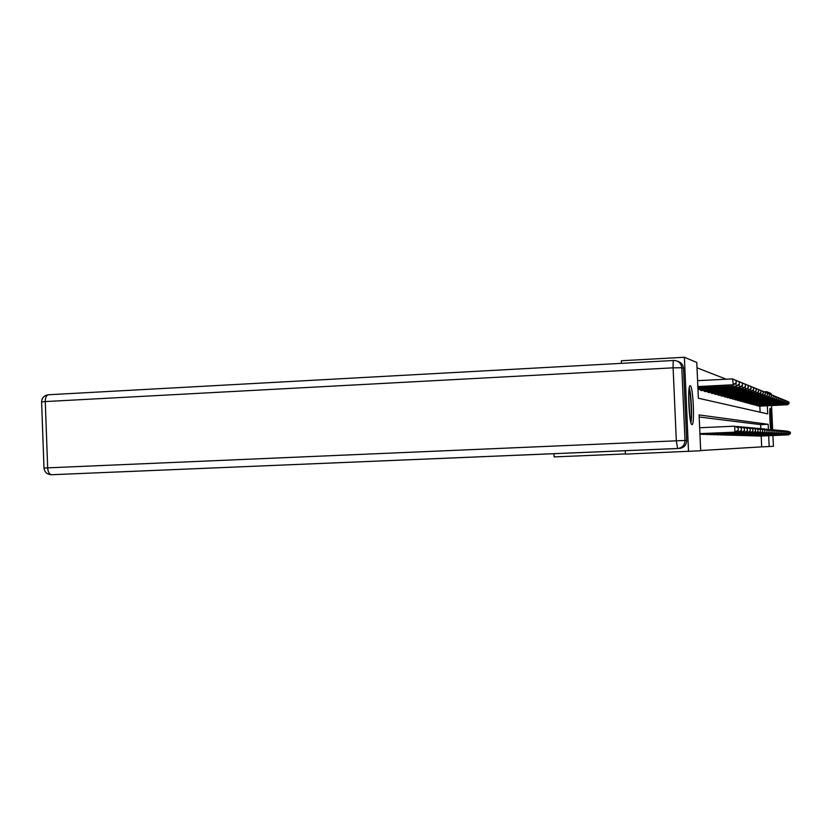 <?xml version="1.0" encoding="UTF-8"?>
<svg xmlns="http://www.w3.org/2000/svg" width="832" height="832" viewBox="0 0 832 832"><rect width="100%" height="100%" fill="white"/><g stroke="black" fill="none" stroke-linecap="round" stroke-linejoin="round"><path stroke-width="1.25" d="M770.786 429.562C769.85 424.684 769.371 407.545 770.182 408.304L770.182 408.304C770.942 408.013 771.992 425.006 771.503 429.655M691.974 424.601L691.943 424.601C689.042 425.131 687.242 384.114 690.238 385.809L690.258 385.819C693.15 385.788 694.907 425.672 691.974 424.601M621.494 363.334L621.379 360.745L684.372 357.261L696.779 362.45L698.36 398.226L767.707 413.91L767.333 405.787M726.242 379.205L697.018 367.827M763.953 391.799L766.698 391.664L771.025 393.474L771.077 394.607M553.977 453.69L554.112 456.893L625.414 453.95M760.115 412.194L759.845 406.141M700.409 389.355L700.45 390.281L701.917 390.551M704.194 390.426L704.236 391.31L705.64 391.57M707.824 391.456L707.866 392.298L709.218 392.548M711.308 392.444L711.35 393.255L712.65 393.494M714.657 393.38L714.698 394.16L715.946 394.389M717.881 394.295L717.912 395.044L719.118 395.262M720.98 395.169L721.011 395.886L722.166 396.094M723.965 396.001L725.109 396.999L760.874 395.138L724.298 396.781M726.835 396.812L727.938 397.675M729.602 397.592L730.673 398.518L765.201 396.739L729.914 398.31M732.274 398.341L733.314 399.235L767.25 397.488L732.576 399.038M734.864 399.069L735.852 399.932L769.226 398.216L735.145 399.734M737.35 399.766L738.317 400.598L771.129 398.923L737.63 400.421M739.762 400.442L740.688 401.253L772.98 399.61L740.033 401.076M742.092 401.097L742.997 401.877L774.769 400.265L742.352 401.7M744.349 401.731L745.222 402.48L776.495 400.899L744.598 402.314M746.533 402.345L747.375 403.073L778.159 401.513L746.782 402.906M748.644 402.938L749.466 403.645L779.782 402.116L748.883 403.489M750.693 403.51L751.494 404.196L781.352 402.688L750.932 404.04M752.69 404.061L753.449 404.664M754.614 404.602L755.352 405.184M756.486 405.132L757.203 405.756L785.782 404.331L756.694 405.61M758.306 405.631L759.002 406.182M700.679 450.538L761.675 446.867L761.186 436.041M760.864 428.74L760.677 424.632L699.192 416.988M699.951 434.242L741.832 432.453L700.014 434.283M702.395 434.179L703.862 434.398M706.139 434.304L707.543 434.512M709.727 434.418L711.079 434.616M713.18 434.522L714.48 434.72M716.498 434.626L717.735 434.814M719.68 434.73L720.876 434.907M722.748 434.824L723.59 435.011M725.691 434.918L726.513 435.094M728.541 435.011L729.321 435.178M731.276 435.094L732.035 435.261M733.928 435.178L734.656 435.334M736.476 435.261L737.443 435.396M738.941 435.334L739.627 435.479M741.322 435.406L741.988 435.552M743.631 435.479L744.505 435.604M745.867 435.552L746.481 435.687M748.02 435.614L748.623 435.75M750.121 435.677L750.693 435.812M752.149 435.739L752.908 435.854M754.114 435.802L754.853 435.916M756.018 435.864L756.548 435.978M759.668 435.978L760.344 436.082M768.394 429.27L768.175 424.289L699.098 414.939L700.69 450.757L625.425 454.116L625.269 450.705M688.522 451.506L684.372 357.261M771.566 405.579L772.658 429.728M772.918 435.531L773.406 446.295L769.174 446.555L768.685 435.718M761.675 446.867L769.174 446.555M766.73 393.006L766.698 391.664M760.677 424.632L768.175 424.289M699.93 433.638L735.457 432.13L699.93 433.69M699.67 427.752L734.656 426.182L738.202 427.846L738.306 430.206L738.202 427.846M738.098 430.196L734.916 432.099L734.656 426.182L737.994 427.835M735.457 432.13L738.306 430.206M697.85 386.786L733.346 384.987L732.545 378.882L697.58 380.682M735.873 380.557L732.545 378.882L736.091 380.64L736.195 383.001L736.091 380.64M735.987 382.918L732.805 384.79L697.84 386.568M736.195 383.001L733.346 384.987M689.021 389.459C690.789 393.515 691.933 413.65 690.758 419.931L690.518 421.075M690.903 422.635L690.997 422.094C692.266 415.22 691.174 393.754 689.26 387.868M689.707 416.052L688.688 394.545M770.442 426.941L769.766 412.318M769.756 413.504L770.328 425.745M686.67 440.471L683.498 368.368L681.793 367.754L684.996 440.482L686.67 440.471C686.494 444.808 684.278 447.45 680.056 448.386L51.314 474.739M677.778 361.358C681.221 362.43 683.124 364.77 683.498 368.368M699.941 433.95L738.712 432.297L699.941 433.992M735.842 426.577L738.462 426.535L741.406 428.116L741.312 430.404L741.406 428.116M741.312 430.404L738.202 432.266L738.119 430.342M738.005 427.742L737.942 426.483L741.208 428.095M738.712 432.297L741.51 430.425M739.076 426.858L741.582 426.816L744.463 428.366L744.38 430.612L744.463 428.366M744.38 430.612L741.343 432.432L741.26 430.591M741.146 427.97L741.094 426.774L744.276 428.345M741.832 432.453L744.567 430.622M735.894 380.536L735.353 380.266M739.138 381.878L735.873 380.234L739.336 381.961L739.242 384.186L739.336 381.961M697.913 388.17L736.653 386.204L697.902 387.951M739.242 384.186L736.133 386.017L736.008 383.136M739.44 384.27L736.653 386.204M742.248 383.146L739.066 381.534L742.446 383.219L742.352 385.403L742.446 383.219M697.975 389.49L739.814 387.369L697.965 389.272M742.352 385.403L739.315 387.192L739.201 384.436M742.55 385.476L739.814 387.369M702.801 434.398L744.349 432.588L703.466 434.418M742.175 427.138L744.567 427.086L747.396 428.605L747.313 430.81L747.396 428.605M747.313 430.81L744.349 432.588L744.266 430.82M744.151 428.199L744.099 427.045L747.219 428.594M744.817 432.609L747.5 430.82M706.524 434.512L747.23 432.734L707.169 434.533M745.139 427.398L747.438 427.357L750.214 428.834L750.131 430.986L750.214 428.834M750.131 430.986L747.23 432.734L747.157 431.049M747.032 428.407L746.99 427.315L750.038 428.823M747.677 432.754L750.308 431.007M710.102 434.616L749.986 432.879L710.726 434.637M747.978 427.648L750.183 427.606L752.908 429.062L752.835 431.163L752.908 429.062M752.835 431.163L749.986 432.879L749.913 431.267M749.798 428.615L749.757 427.565L752.731 429.042M750.422 432.9L753.002 431.184M745.233 384.353L742.123 382.782L745.42 384.426L745.337 386.568L745.42 384.426M701.532 390.572L742.362 388.315L700.846 390.385M745.337 386.568L742.362 388.315L742.248 385.684M745.524 386.641L742.841 388.492M748.093 385.507L745.046 383.978L748.27 385.58L748.186 387.681L748.27 385.58M705.266 391.591L745.285 389.386L704.621 391.414M748.186 387.681L745.285 389.386L745.17 386.88M748.363 387.743L745.742 389.563M750.828 386.62L747.843 385.122L751.005 386.693L750.922 388.742L751.005 386.693M708.854 392.569L748.082 390.426L708.23 392.402M750.922 388.742L748.082 390.426L747.978 388.014M751.098 388.814L748.519 390.582M713.544 434.72L752.638 433.014L714.137 434.73M750.703 427.887L752.825 427.846L755.487 429.27L755.425 431.34L755.487 429.27M755.425 431.34L752.638 433.014L752.575 431.465M752.45 428.813L752.409 427.814L755.331 429.26M753.054 433.035L755.581 431.35M753.459 387.691L750.537 386.214L753.626 387.754L753.553 389.771L753.626 387.754M712.306 393.515L750.776 391.414L711.703 393.349M753.553 389.771L750.776 391.414L750.672 389.106M753.719 389.834L751.192 391.57M716.841 434.814L755.186 433.139L717.413 434.834M753.324 428.116L755.352 428.085L757.973 429.478L757.91 431.506L757.973 429.478M757.91 431.506L755.186 433.139L755.123 431.662M754.998 429.01L754.957 428.043L757.817 429.468M755.581 433.16L758.066 431.517M755.986 388.71L753.126 387.275L756.142 388.783L756.08 390.749L756.142 388.783M715.614 394.41L753.355 392.361L715.031 394.254M756.08 390.749L753.355 392.361L753.251 390.156M756.236 390.811L753.761 392.517M720.013 434.907L757.63 433.264L720.564 434.918M755.841 428.334L757.786 428.303L760.365 429.676L760.302 431.662L760.365 429.676M760.302 431.662L757.63 433.264L757.567 431.85M757.453 429.198L757.411 428.272L760.209 429.666M758.014 433.285L760.448 431.673M758.42 389.698L755.612 388.284L758.566 389.761L758.503 391.695L758.566 389.761M718.796 395.283L755.83 393.276L718.245 395.127M758.503 391.695L755.83 393.276L755.737 391.154M758.659 391.758L756.226 393.422M723.06 435.001L759.98 433.389L723.871 435.001M758.254 428.553L760.136 428.522L762.663 429.863L762.601 431.808L762.663 429.863M762.601 431.808L759.98 433.389L759.928 432.026M759.803 429.374L759.762 428.48L762.518 429.853M760.354 433.41L762.746 431.818M760.75 390.645L758.004 389.262L760.895 390.707L760.843 392.61L760.895 390.707M721.864 396.115L758.222 394.16L721.323 395.97M760.843 392.61L758.222 394.16L758.129 392.122M760.989 392.662L758.597 394.295M726.003 435.084L762.247 433.503L726.783 435.084M760.583 428.761L762.393 428.73L764.868 430.04L764.816 431.954L764.868 430.04M764.816 431.954L762.247 433.503L762.195 432.193M762.07 429.551L762.039 428.688L764.733 430.03M762.611 433.524L764.962 431.964M762.996 391.56L760.302 390.198L763.142 391.612L763.225 393.536L763.142 391.612M763.09 393.484L760.521 395.013L760.427 393.047M763.225 393.536L760.874 395.138M728.832 435.167L764.431 433.618L729.591 435.167M762.819 428.958L764.566 428.927L767 430.217L766.958 432.099L767 430.217M766.958 432.099L764.431 433.618L764.379 432.349M764.254 429.718L764.223 428.896L766.865 430.206M764.774 433.638L767.094 432.11M765.17 392.434L762.518 391.102L765.305 392.496L765.253 394.326L765.305 392.496M727.657 397.696L762.736 395.824L727.158 397.561M765.253 394.326L762.736 395.824L762.642 393.931M765.388 394.378L763.079 395.949M731.567 435.25L766.542 433.732L732.295 435.25M764.982 429.146L769.059 430.394L769.018 432.234L769.059 430.394M769.018 432.234L766.542 433.732L766.48 432.505M766.366 429.884L766.334 429.083L768.934 430.383M766.865 433.742L769.142 432.245M767.26 393.286L764.66 391.976L767.385 393.338L767.468 395.19L767.385 393.338M767.343 395.138L764.868 396.614L764.785 394.794M767.468 395.19L765.201 396.739M734.198 435.323L768.57 433.836L734.916 435.323M767.062 429.333L771.046 430.55L770.994 432.37L771.046 430.55M770.994 432.37L768.57 433.836L768.518 432.661M768.394 430.04L768.362 429.27L770.921 430.539M768.882 433.846L771.129 432.37M769.402 394.16L769.35 395.928L769.402 394.16L766.397 392.829M769.35 395.928L766.927 397.374L766.844 395.616M769.486 395.97L767.25 397.488M766.719 392.818L769.278 394.108M736.746 435.396L770.526 433.93L737.183 435.406M769.07 429.51L772.959 430.706L772.918 432.494L772.959 430.706M772.918 432.494L770.526 433.93L770.474 432.796M770.359 430.196L770.328 429.458L772.834 430.706M770.838 433.95L773.032 432.505M771.222 394.888L768.706 393.63L771.337 394.94L771.295 396.687L771.337 394.94M771.295 396.687L768.914 398.102L768.841 396.417M771.42 396.729L769.226 398.216M739.201 435.469L772.418 434.034L739.877 435.469M771.014 429.676L774.8 430.862L774.769 432.609L774.8 430.862M774.769 432.609L772.418 434.034L772.377 432.942M772.252 430.342L772.221 429.624L774.686 430.851M772.72 434.044L774.883 432.619M773.094 395.658L770.63 394.41L773.219 395.699L773.292 397.457L773.219 395.699M773.178 397.415L770.827 398.809L770.754 397.176M773.292 397.457L771.129 398.923M741.572 435.542L774.249 434.127L742.238 435.542M772.886 429.842L776.589 431.007L776.558 432.734L776.589 431.007M776.558 432.734L774.249 434.127L774.207 433.066M774.082 430.487L774.051 429.79L776.474 430.997M774.54 434.138L776.672 432.744M774.914 396.396L772.491 395.169L775.029 396.438L775.102 398.164L775.029 396.438M774.998 398.122L772.689 399.495L772.616 397.925M775.102 398.164L772.98 399.61M743.87 435.604L776.017 434.21L744.276 435.614M774.696 430.009L778.315 431.153L778.284 432.848L778.315 431.153M778.284 432.848L776.017 434.21L775.975 433.191M775.861 430.622L775.83 429.957L778.211 431.142M776.298 434.231L778.398 432.848M776.672 397.103L774.29 395.907L776.786 397.145L776.745 398.809L776.786 397.145M776.745 398.809L774.478 400.161L774.415 398.632M776.859 398.85L774.769 400.265M746.096 435.677L777.733 434.304L746.72 435.677M776.443 430.165L779.99 431.288L779.958 432.952L779.99 431.288M779.958 432.952L777.733 434.304L777.691 433.316M777.566 430.758L777.546 430.113L779.886 431.278M778.003 434.314L780.062 432.962M778.367 397.79L776.027 396.614L778.482 397.842L778.45 399.464L778.482 397.842M778.45 399.464L776.214 400.795L776.152 399.329M778.554 399.506L776.495 400.899M748.249 435.739L779.386 434.387L748.862 435.739M778.138 430.31L781.612 431.423L781.581 433.066L781.612 431.423M781.581 433.066L779.386 434.387L779.345 433.43M779.23 430.893L779.199 430.269L781.508 431.413M779.646 434.398L781.685 433.066M780.021 398.466L777.712 397.301L780.125 398.507L780.094 400.109L780.125 398.507M780.094 400.109L777.899 401.419L777.837 399.994M780.198 400.15L778.159 401.513M750.339 435.802L780.998 434.47L750.932 435.802M779.782 430.456L783.172 431.548L783.151 433.17L783.172 431.548M783.151 433.17L780.998 434.47L780.957 433.545M780.842 431.018L780.811 430.414L783.078 431.548M781.248 434.481L783.255 433.17M781.612 399.11L779.345 397.966L781.706 399.152L781.685 400.733L781.706 399.152M781.685 400.733L779.522 402.022L779.459 400.639M781.778 400.764L779.782 402.116M752.357 435.854L782.548 434.554L752.71 435.864M781.373 430.602L784.701 431.673L784.67 433.264L784.701 431.673M784.67 433.264L782.548 434.554L782.506 433.659M782.392 431.142L782.371 430.56L784.597 431.673M782.798 434.564L784.774 433.274M783.151 399.734L780.926 398.611L783.255 399.776L783.224 401.336L783.255 399.776M783.224 401.336L781.102 402.605L781.04 401.263M783.328 401.367L781.352 402.688M754.312 435.916L784.056 434.626L754.655 435.926M782.912 430.737L786.167 431.798L786.146 433.368L786.167 431.798M786.146 433.368L784.056 434.626L784.014 433.763M783.9 431.257L783.879 430.695L786.074 431.787M784.295 434.637L786.24 433.368M784.649 400.338L782.454 399.235L784.742 400.379L784.722 401.918L784.742 400.379M753.251 404.674L782.631 403.166L752.908 404.581M784.722 401.918L782.631 403.166L782.579 401.877M784.815 401.95L782.87 403.25M756.215 435.968L785.522 434.71L756.766 435.968M784.41 430.872L787.602 431.912L787.582 433.462L787.602 431.912M787.582 433.462L785.522 434.71L785.481 433.867M785.366 431.382L785.346 430.83L787.509 431.912M785.751 434.72L787.665 433.462M786.105 400.93L783.942 399.838L786.198 400.972L786.178 402.48L786.198 400.972M755.165 405.194L784.118 403.718L754.832 405.101M786.178 402.48L784.118 403.718L784.056 402.459M786.271 402.511L784.347 403.801M758.066 436.02L786.937 434.782L758.597 436.02M785.855 430.997L788.986 432.026L788.965 433.545L788.986 432.026M788.965 433.545L786.937 434.782L786.906 433.961M786.791 431.486L788.902 432.026M787.166 434.793L789.058 433.555M787.519 401.502L785.387 400.431L787.602 401.544L787.582 403.031L787.602 401.544M787.582 403.031L785.554 404.248L785.502 403.031M787.675 403.062L785.782 404.331M759.855 436.072L788.32 434.845L760.167 436.082M787.27 431.122L790.327 432.141L790.317 433.638L790.327 432.141M790.317 433.638L788.32 434.845L788.278 434.054M788.174 431.6L790.244 432.13M788.538 434.855L790.4 433.649M788.882 402.054L786.781 401.003L788.965 402.095L788.954 403.562L788.965 402.095M758.826 406.193L786.958 404.758L758.503 406.11M788.954 403.562L786.958 404.758L786.906 403.582M789.038 403.593L787.176 404.841M43.992 468.031C44.574 472.222 47.07 474.458 51.47 474.729C49.296 474.334 48.038 472.035 47.674 467.854L676.312 440.814L673.109 367.827L45.271 401.575L47.674 467.854L43.992 468.031L41.6 401.96L45.271 401.575C45.334 397.394 46.436 395.117 48.578 394.753L673.65 360.485L48.578 394.753M680.056 448.386L678.319 448.458C682.583 447.512 684.809 444.86 684.996 440.482L676.312 440.814L677.612 448.521L51.542 474.729M673.764 360.474L673.743 360.464C673.171 360.766 672.963 363.22 673.109 367.827L681.793 367.754C681.21 363.376 678.725 360.942 674.346 360.464L673.764 360.474L674.346 360.464M698.069 388.159L698.121 389.272M701.979 389.282L702.031 390.343M701.137 389.324L701.189 390.374M705.723 390.354L705.775 391.373M704.902 390.395L704.943 391.404M709.322 391.383L709.363 392.35M708.51 391.425L708.552 392.392M712.764 392.371L712.806 393.297M711.974 392.402L712.015 393.338M716.082 393.318L716.123 394.212M715.302 393.349L715.343 394.243M719.264 394.222L719.306 395.086M718.505 394.264L718.546 395.117M722.332 395.096L722.374 395.928M721.583 395.138L721.625 395.959M725.286 395.938L725.317 396.739M724.558 395.98L724.589 396.77M728.125 396.75L728.166 397.519M727.407 396.781L727.449 397.55M730.87 397.53L730.902 398.268M730.163 397.561L730.194 398.299M733.522 398.278L733.554 398.996M732.826 398.32L732.857 399.027M736.07 399.006L736.102 399.703M735.394 399.048L735.426 399.734M738.546 399.714L738.566 400.379M737.87 399.745L737.901 400.41M740.927 400.39L740.958 401.034M740.272 400.421L740.293 401.066M743.236 401.045L743.267 401.669M742.591 401.076L742.612 401.69M745.472 401.679L745.493 402.282M744.827 401.71L744.858 402.303M747.625 402.293L747.656 402.875M747.001 402.324L747.032 402.896M749.726 402.886L749.746 403.447M749.102 402.917L749.133 403.478M751.754 403.458L751.774 404.009M751.15 403.489L751.171 404.03M753.719 404.019L753.75 404.55M753.126 404.04L753.147 404.57M755.04 404.581L755.061 405.101M48.308 394.763C44.086 395.46 41.85 397.852 41.6 401.96"/></g></svg>
